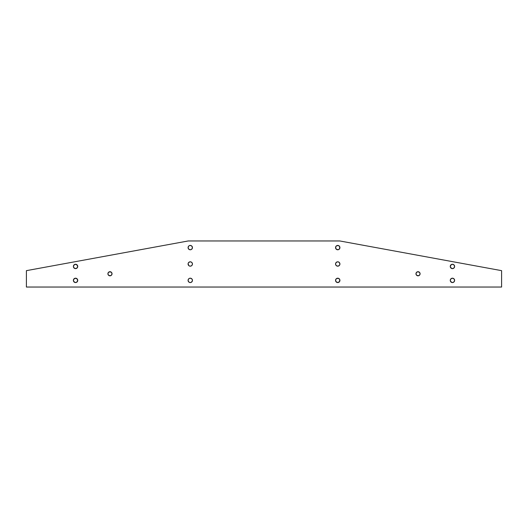 <?xml version="1.0" encoding="UTF-8"?>
<svg xmlns="http://www.w3.org/2000/svg" width="528" height="528" viewBox="0 0 528 528"><rect width="100%" height="100%" fill="white"/><g stroke="black" fill="none" stroke-linecap="round" stroke-linejoin="round"><path stroke-width="0.79" d="M416.321 274.91L415.972 273.768A2.059 2.059 0 0 1 418.031 271.709A2.059 2.059 0 0 1 420.09 273.768L419.483 275.22L418.031 275.821L416.579 275.22L415.972 273.768L416.579 272.309L418.031 271.709L419.483 272.309L420.09 273.768A2.059 2.059 0 0 1 418.031 275.821A2.059 2.059 0 0 1 415.972 273.768L416.011 273.365M111.679 272.626L112.028 273.768A2.059 2.059 0 0 1 109.969 275.821A2.059 2.059 0 0 1 107.91 273.768A2.059 2.059 0 0 1 109.969 271.709A2.059 2.059 0 0 1 112.028 273.768L111.421 275.22L109.969 275.821L108.517 275.22L107.91 273.768L108.517 272.309L110.372 271.748L111.679 272.626L111.989 274.171M450.305 266.878L450.265 266.449A2.178 2.178 0 0 1 452.443 264.271A2.178 2.178 0 0 1 454.621 266.449L453.981 267.993L452.443 268.627L450.899 267.993L450.265 266.449L450.899 264.911L452.443 264.271L453.981 264.911L454.621 266.449A2.178 2.178 0 0 1 452.443 268.627A2.178 2.178 0 0 1 450.265 266.449L451.229 264.64M76.395 278.362L77.372 279.167L77.735 280.381A2.178 2.178 0 0 1 75.557 282.559A2.178 2.178 0 0 1 73.379 280.381A2.178 2.178 0 0 1 75.557 278.197A2.178 2.178 0 0 1 77.735 280.381L76.771 282.19L75.134 282.513L73.544 281.213L73.544 279.543L75.134 278.243L77.101 278.837L77.695 280.804L76.771 282.19M77.695 266.026L77.735 266.449A2.178 2.178 0 0 1 75.557 268.627A2.178 2.178 0 0 1 73.379 266.449A2.178 2.178 0 0 1 75.557 264.271A2.178 2.178 0 0 1 77.735 266.449L77.101 267.993L75.134 268.587L73.544 267.287L73.544 265.617L75.134 264.31L77.101 264.911L77.695 266.878L76.771 268.264M450.305 280.804L450.265 280.381A2.178 2.178 0 0 1 452.443 278.197A2.178 2.178 0 0 1 454.621 280.381L453.981 281.919L452.443 282.559L450.899 281.919L450.265 280.381L450.899 278.837L452.443 278.197L453.981 278.837L454.621 280.381A2.178 2.178 0 0 1 452.443 282.559A2.178 2.178 0 0 1 450.265 280.381L450.628 279.167L451.605 278.362M335.597 279.965A2.178 2.178 0 0 0 335.557 280.375A2.178 2.178 0 0 1 337.735 278.197A2.178 2.178 0 0 1 339.92 280.381A2.178 2.178 0 0 0 339.755 279.556M339.544 279.16A2.178 2.178 0 0 0 338.573 278.368L339.748 279.543A2.178 2.178 0 0 0 339.557 279.173M337.735 278.197A2.178 2.178 0 0 0 336.534 278.56L338.573 278.362A2.178 2.178 0 0 0 337.742 278.197M336.191 278.843A2.178 2.178 0 0 0 335.603 279.946L336.527 278.566A2.178 2.178 0 0 0 336.204 278.83M335.597 247.19A2.178 2.178 0 0 0 335.557 247.599A2.178 2.178 0 0 1 337.735 245.428A2.178 2.178 0 0 1 339.92 247.606A2.178 2.178 0 0 0 339.755 246.781M339.544 246.385A2.178 2.178 0 0 0 338.573 245.593L339.748 246.774A2.178 2.178 0 0 0 339.557 246.404M337.313 245.467L337.735 245.428A2.178 2.178 0 0 0 335.603 247.17L336.527 245.791L338.573 245.593A2.178 2.178 0 0 0 337.742 245.428M188.245 246.781A2.178 2.178 0 0 0 188.08 247.606A2.178 2.178 0 0 1 190.265 245.428A2.178 2.178 0 0 1 192.443 247.606A2.178 2.178 0 0 0 192.403 247.19M192.397 247.17A2.178 2.178 0 0 0 190.265 245.428L191.803 246.068L192.443 247.606L191.803 249.143L190.687 249.744L189.05 249.421L188.126 248.028L188.45 246.398L189.427 245.593A2.178 2.178 0 0 0 188.456 246.385M190.258 245.428A2.178 2.178 0 0 0 189.433 245.593L190.687 245.467M188.443 246.404A2.178 2.178 0 0 0 188.252 246.761M188.245 279.556A2.178 2.178 0 0 0 188.08 280.381A2.178 2.178 0 0 1 190.265 278.197A2.178 2.178 0 0 1 192.443 280.381A2.178 2.178 0 0 0 192.403 279.965M192.397 279.946A2.178 2.178 0 0 0 191.809 278.843L192.397 279.952L192.278 281.213L191.096 282.394L189.836 282.513L188.72 281.919L188.08 280.381L188.45 279.167L189.427 278.362A2.178 2.178 0 0 0 188.456 279.16M191.796 278.83A2.178 2.178 0 0 0 190.265 278.197L191.803 278.837M190.258 278.197A2.178 2.178 0 0 0 189.433 278.362L190.265 278.197M188.443 279.173A2.178 2.178 0 0 0 188.252 279.536M339.28 262.449L339.55 262.779A2.178 2.178 0 0 0 338.573 261.98L339.55 262.779L339.874 264.416L339.28 265.531L337.735 266.171L336.197 265.531L335.603 264.416L335.722 263.155L336.904 261.98A2.178 2.178 0 0 0 335.557 263.987A2.178 2.178 0 0 1 337.735 261.815A2.178 2.178 0 0 1 339.92 263.993A2.178 2.178 0 0 0 339.755 263.168M339.748 263.149A2.178 2.178 0 0 0 339.557 262.786M338.567 261.974A2.178 2.178 0 0 0 337.735 261.815L338.95 262.178M192.443 263.993A2.178 2.178 0 0 1 190.265 266.171A2.178 2.178 0 0 1 188.08 263.993A2.178 2.178 0 0 1 190.265 261.815A2.178 2.178 0 0 1 192.443 263.993A2.178 2.178 0 0 0 191.096 261.98L192.073 262.779L192.443 263.993L192.073 265.201L191.096 266.006L189.836 266.132L188.72 265.531L188.126 263.564A2.178 2.178 0 0 0 188.245 264.818M189.836 261.855L190.265 261.815A2.178 2.178 0 0 0 188.456 262.772L189.836 261.855L191.096 261.98M188.443 262.786A2.178 2.178 0 0 0 188.252 263.149L188.72 262.449M188.245 263.168A2.178 2.178 0 0 0 188.126 263.564L188.252 263.155M501.6 287.041L501.6 270.653L339.788 240.959L188.212 240.959L26.4 270.653L26.4 287.041L501.6 287.041L501.6 270.653L339.788 240.959L188.212 240.959L26.4 270.653L26.4 287.041L501.6 287.041M75.557 282.559L74.725 282.394M74.019 281.919L73.748 281.589M74.725 278.362L75.557 278.197M75.557 268.627L74.725 268.462M74.019 267.993L73.748 267.663M73.418 266.026L73.544 265.617M74.725 264.436L75.557 264.271M75.986 264.31L77.57 265.617M453.275 282.394L452.443 282.559M452.014 282.513L450.43 281.213M452.443 278.197L453.275 278.362M453.981 278.837L454.456 279.543M339.748 279.543L339.55 281.589L337.735 282.559L335.927 281.589L335.603 279.952M339.748 246.774L339.55 248.813L338.164 249.744L336.197 249.143L335.603 247.183M336.527 262.178L337.735 261.815M453.275 268.462L452.443 268.627M452.014 268.587L450.43 267.287M452.443 264.271L453.275 264.436M453.981 264.911L454.252 265.241M111.111 275.477L110.755 275.669M110.372 275.781L108.517 275.22M108.827 272.059L109.184 271.867M109.567 271.748L111.421 272.309M416.889 272.059L417.245 271.867M417.628 271.748L419.483 272.309M419.932 272.976L420.05 273.365M419.173 275.477L418.816 275.669M418.433 275.781L416.579 275.22M188.252 264.832A2.178 2.178 0 0 0 188.443 265.195M188.456 265.208A2.178 2.178 0 0 0 190.265 266.171M189.05 262.178L189.427 261.98M189.427 266.006L189.05 265.802M188.72 265.531L188.45 265.201M339.755 264.818A2.178 2.178 0 0 0 339.92 263.993A2.178 2.178 0 0 1 337.735 266.171A2.178 2.178 0 0 1 335.557 263.993A2.178 2.178 0 0 0 335.597 264.409M335.603 264.429A2.178 2.178 0 0 0 336.191 265.531M336.204 265.538A2.178 2.178 0 0 0 339.544 265.208M339.557 265.195A2.178 2.178 0 0 0 339.748 264.832M339.55 265.201L339.28 265.531M338.95 265.802L338.573 266.006M338.164 266.132L337.735 266.171M188.72 281.919L188.45 281.589A2.178 2.178 0 0 0 192.443 280.381A2.178 2.178 0 0 1 190.265 282.559A2.178 2.178 0 0 1 188.08 280.381A2.178 2.178 0 0 0 188.245 281.2M188.252 281.219A2.178 2.178 0 0 0 188.443 281.582M188.45 279.167L188.72 278.837M189.05 278.566L189.427 278.362M189.427 282.394L189.05 282.19M190.687 249.744L190.265 249.784A2.178 2.178 0 0 0 192.443 247.612A2.178 2.178 0 0 1 190.265 249.784A2.178 2.178 0 0 1 188.08 247.606A2.178 2.178 0 0 0 188.245 248.431M188.252 248.45A2.178 2.178 0 0 0 188.443 248.807M188.72 249.143L188.45 248.813A2.178 2.178 0 0 0 190.258 249.784M188.45 246.398L188.72 246.068M189.05 245.791L189.427 245.593M189.427 249.619L189.05 249.421M339.755 248.431A2.178 2.178 0 0 0 339.92 247.606A2.178 2.178 0 0 1 337.735 249.784A2.178 2.178 0 0 1 335.557 247.606A2.178 2.178 0 0 0 337.735 249.784L337.313 249.744M337.742 249.784A2.178 2.178 0 0 0 339.544 248.827L339.28 249.143M339.557 248.807A2.178 2.178 0 0 0 339.748 248.45M338.573 245.593L338.95 245.791M339.28 246.068L339.55 246.398M338.95 249.421L338.573 249.619M339.755 281.2A2.178 2.178 0 0 0 339.92 280.381A2.178 2.178 0 0 1 337.735 282.559A2.178 2.178 0 0 1 335.557 280.381A2.178 2.178 0 0 0 339.544 281.596L339.28 281.919M339.557 281.582A2.178 2.178 0 0 0 339.748 281.219M338.573 278.362L338.95 278.566M339.28 278.837L339.55 279.167M338.95 282.19L338.573 282.394M338.164 282.513L337.735 282.559"/></g></svg>

